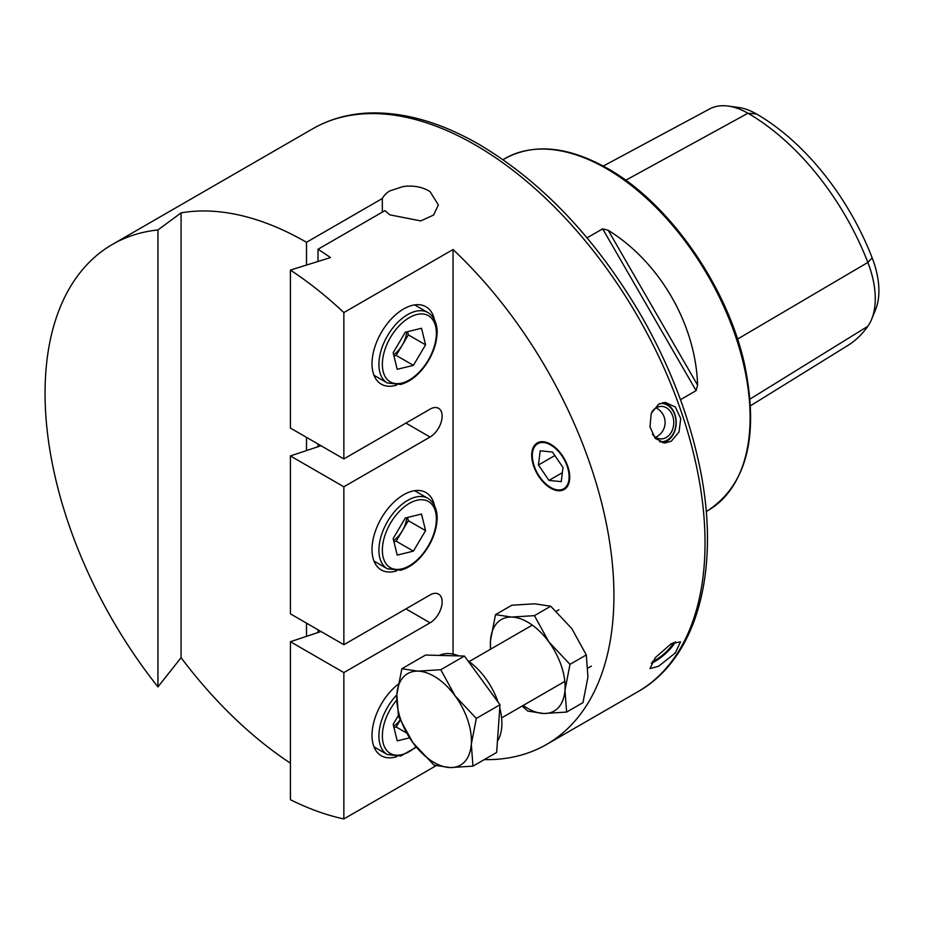<?xml version="1.0" encoding="UTF-8"?>
<svg xmlns="http://www.w3.org/2000/svg" width="925" height="925" viewBox="0 0 925 925"><rect width="100%" height="100%" fill="white"/><g stroke="black" fill="none" stroke-linecap="round" stroke-linejoin="round"><path stroke-width="1.39" d="M550.722 444.994A26.004 15.008 60 0 1 567.707 467.911A26.004 15.008 60 0 1 563.73 488.747A26.004 15.008 60 0 1 550.722 487.463A26.004 15.008 60 0 1 533.737 464.547A26.004 15.008 60 0 1 537.726 443.711A26.004 15.008 60 0 1 550.722 444.994M671.261 441.248L664.751 443.017L655.235 438.404L649.974 426.841L651.212 413.452L658.669 404.156L665.329 402.387L675.343 407.012L680.731 418.562L679.043 431.94L671.261 441.248M396.733 385.054A44.701 25.808 -60 0 1 381.273 384.176A44.701 25.808 -60 0 1 374.417 348.367A44.701 25.808 -60 0 1 403.624 308.973A44.701 25.808 -60 0 1 425.962 306.765A44.701 25.808 -60 0 1 434.461 319.715M671.261 643.673L680.499 641.846L675.308 652.946L658.669 666.22L649.951 668.636L655.258 657.687L671.261 643.673M396.733 570.841A44.701 25.808 -60 0 1 381.273 569.962A44.701 25.808 -60 0 1 374.417 534.141A44.701 25.808 -60 0 1 403.624 494.759A44.701 25.808 -60 0 1 425.962 492.551A44.701 25.808 -60 0 1 434.461 505.501M318.003 261.44L318.003 249.264L384.916 210.623L389.83 214.843L420.771 220.902L433.582 215.062L438.381 204.98L430.056 191.614C422.39 186.885 413.394 185.197 403.057 186.549L389.841 190.885C386.384 192.978 383.887 195.522 382.337 198.505L382.337 212.114M587.051 237.852L602.672 228.833L608.199 230.302C659.745 262.087 695.843 324.594 697.589 385.135L696.097 390.651L680.465 399.669M318.003 249.264A325.057 187.671 60 0 1 330.479 257.578L290.404 270.088A325.057 187.671 60 0 1 343.857 312.569L453.042 249.542A325.057 187.671 -120 0 1 546.606 744.417L637.718 691.819C699.924 656.877 722.379 562.678 697.543 457.089C686.431 409.023 667.653 361.883 641.222 315.679C596.405 239.136 542.408 182.086 479.254 144.508C439.988 121.915 402.618 111.451 367.156 113.081C347.164 114.18 328.999 119.429 312.662 128.806A325.057 187.671 60 0 1 475.184 144.901A325.057 187.671 60 0 1 687.541 431.351A325.057 187.671 60 0 1 637.718 691.819M484.261 759.622A325.057 187.671 -120 0 0 546.606 744.417M436.045 765.715L343.857 818.937A325.057 187.671 60 0 1 290.404 799.697L290.404 641.719L343.857 672.579L343.857 818.937M318.003 632.527L318.003 629.786M321.01 631.521L290.404 641.719M318.003 446.74L318.003 444M321.01 445.734L290.404 455.933L290.404 613.853L343.857 644.713L343.857 486.793L430.056 437.039A17.066 9.851 120 0 0 441.202 421.997A17.066 9.851 120 0 0 438.589 408.318A17.066 9.851 120 0 0 430.056 409.162L343.857 458.927L290.404 428.067L290.404 270.088M290.404 455.933L343.857 486.793M290.404 763.16A325.057 187.671 60 0 1 181.08 657.687L157.944 686.893A325.057 187.671 60 0 1 112.376 244.443A325.057 187.671 60 0 1 157.944 229.943L181.08 212.877A325.057 187.671 60 0 1 306.51 242.292L382.337 198.505M306.51 636.354L306.51 623.149M306.51 450.567L306.51 437.363M306.51 265.024L306.51 242.292M157.944 229.943L157.944 686.893M603.273 166.061L709.544 108.988A78.174 45.128 60 0 1 728.206 106.063L738.601 107.473A71.133 41.07 60 0 1 756.558 114.018A188.804 109 60 0 1 872.171 257.844L867.858 262.434L737.526 339.105M750.533 405.728L847.577 345.649A195.834 113.07 60 0 0 867.858 326.259A78.174 45.128 -120 0 0 871.628 319.298L875.593 309.586A71.133 41.07 -120 0 0 872.171 257.844M728.206 106.063A78.174 45.128 60 0 1 747.932 113.243A195.834 113.07 60 0 1 867.858 262.434A78.174 45.128 -120 0 1 871.628 319.298M343.857 312.569L343.857 458.927M181.08 212.877L181.08 657.687M453.042 654.102L453.042 249.542M396.733 756.627A44.701 25.808 -60 0 1 381.273 755.748A44.701 25.808 -60 0 1 373.48 723.466A44.701 25.808 -60 0 1 398.143 684.257M343.857 672.579L430.056 622.826A17.066 9.851 120 0 0 441.202 607.783A17.066 9.851 120 0 0 438.589 594.104A17.066 9.851 120 0 0 430.056 594.948L343.857 644.713M393.645 354.726A20.662 11.921 120 0 0 402.248 345.141A20.662 11.921 120 0 0 406.676 331.878M393.16 352.737L405.323 332.214L421.522 328.271L425.569 344.84L413.406 365.363L397.207 369.306L393.16 352.737M407.543 331.67L408.33 334.885L425.569 344.84M408.33 334.885L396.178 355.408L413.406 365.363M393.946 355.952L396.178 355.408M393.645 540.512A20.662 11.921 120 0 0 402.248 530.927A20.662 11.921 120 0 0 406.676 517.665M393.16 538.523L405.323 518L421.522 514.057L425.569 530.626L413.406 551.138L397.207 555.092L393.16 538.523M407.543 517.457L408.33 520.671L425.569 530.626M408.33 520.671L396.178 541.194L413.406 551.138M393.946 541.738L396.178 541.194M393.645 726.298A20.662 11.921 120 0 0 400.028 720.032M409.59 737.861L397.207 740.879L393.16 724.31L398.317 715.615M400.143 720.274L396.178 726.981L406.595 732.993M393.946 727.524L396.178 726.981M439.294 655.409A52.818 30.502 60 0 1 458.95 655.918M467.853 660.739A52.818 30.502 60 0 1 485.66 678.418A52.818 30.502 60 0 1 498.043 702.087M412.943 742.717L434.056 765.148L450.174 767.577A52.818 30.502 60 0 1 412.943 742.717A52.818 30.502 60 0 1 396.837 694.513A52.818 30.502 60 0 1 417.973 671.145L401.843 668.729L396.837 694.513L398.502 716.436L412.943 742.717M499.778 707.868A52.818 30.502 60 0 1 497.442 741.179M401.843 668.729L425.523 655.062L464.431 656.056L499.997 704.757L496.644 752.476L472.976 766.143L471.311 744.209A52.818 30.502 60 0 1 450.174 767.577L472.976 766.143M455.204 696.005A52.818 30.502 60 0 1 471.311 744.209L476.329 718.424L455.204 696.005A52.818 30.502 -120 0 0 417.973 671.145L440.762 669.723L455.204 696.005M499.997 704.757L476.329 718.424M464.431 656.056L440.762 669.723M522.139 706.053L527.724 711.071L543.715 713.487L566.632 712.065L564.967 690.293L569.985 664.358L548.872 641.927L534.43 615.645L550.733 606.222L534.615 603.805L511.826 605.228L495.511 614.651L490.504 640.435L490.377 649.315M534.43 615.645L511.629 617.067L495.511 614.651M566.632 712.065L582.947 702.653L587.953 677.019L586.3 654.935L571.858 628.653L550.733 606.222M569.985 664.358L586.3 654.935M543.969 713.499A52.818 30.502 -120 0 0 564.967 690.293M564.99 689.981A52.818 30.502 -120 0 0 548.872 641.927A52.818 30.502 -120 0 0 511.629 617.067A52.818 30.502 -120 0 0 490.504 640.435A52.818 30.502 60 0 0 490.666 649.153M523.168 705.451A52.818 30.502 -120 0 0 543.715 713.487M675.285 641.753A19.182 5.099 -41.2 0 1 674.464 643.303A19.182 5.099 -41.2 0 1 651.293 663.202M673.377 642.551A16.257 4.324 -41.2 0 1 672.44 644.424A16.257 4.324 -41.2 0 1 652.426 661.41M659.779 403.578A19.182 14.812 -89.2 0 1 675.053 415.626A19.182 14.812 -89.2 0 1 659.525 441.711M663.04 402.572A20.315 15.679 -89.2 0 1 675.157 415.198A20.315 15.679 -89.2 0 1 662.52 442.774M651.824 411.983A16.257 12.545 -89.2 0 1 661.468 406.399A16.257 12.545 -89.2 0 1 672.949 416.701A16.257 12.545 -89.2 0 1 661.005 438.901A16.257 12.545 -89.2 0 1 652.379 434.253M533.147 464.466A26.894 15.528 -120 0 0 557.983 490.712A26.894 15.528 -120 0 0 568.297 467.992A26.894 15.528 -120 0 0 543.461 441.745A26.894 15.528 -120 0 0 533.147 464.466M548.976 480.41L561.244 481.647L562.99 467.46L552.468 452.047L540.2 450.81L538.454 464.998L548.976 480.41L562.342 472.698M554.85 455.539L538.454 464.998M606.465 168.639A203.165 117.29 60 0 1 739.179 347.673A203.165 117.29 60 0 1 708.041 510.461C746.972 484.422 759.182 435.883 744.671 364.866C727.721 286.854 669.307 203.037 607.679 168.523C568.123 146.266 533.852 142.947 504.877 158.58A203.165 117.29 60 0 1 606.465 168.639M756.558 114.018L747.932 113.243L625.728 180.259M867.858 326.259L750.071 399.033M696.097 390.651L602.672 228.833M697.589 385.135L608.199 230.302M405.913 423.095L430.056 437.039M405.913 608.881L430.056 622.826M373.989 375.284L387.321 382.985A40.631 23.46 -60 0 1 382.904 345.21A40.631 23.46 -60 0 1 415.614 311.309A40.631 23.46 -60 0 1 427.963 312.604L414.62 304.903M416.863 314.5A38.191 22.05 120 0 0 383.424 355.108A38.191 22.05 120 0 0 401.866 383.077A38.191 22.05 120 0 0 435.305 342.47A38.191 22.05 120 0 0 416.863 314.5M373.989 561.07L387.321 568.759A40.631 23.46 -60 0 1 382.904 530.996A40.631 23.46 -60 0 1 415.614 497.095A40.631 23.46 -60 0 1 427.963 498.39L414.62 490.689M416.863 500.286A38.191 22.05 120 0 0 383.424 540.894A38.191 22.05 120 0 0 401.866 568.863A38.191 22.05 120 0 0 435.305 528.256A38.191 22.05 120 0 0 416.863 500.286M373.989 746.857L387.321 754.546A40.631 23.46 -60 0 1 396.813 694.883M396.64 700.202A38.191 22.05 120 0 0 382.511 739.121A38.191 22.05 120 0 0 401.866 754.65A38.191 22.05 120 0 0 416.019 746.741M706.18 511.537L708.041 510.461M112.376 244.443L312.662 128.806M503.027 159.655L504.877 158.58M387.321 382.985L400.722 384.453C411.59 381.32 420.979 373.157 428.899 359.941C433.906 351.13 436.623 342.412 437.051 333.798C437.618 329.011 436.242 317.541 427.963 312.604M387.321 568.759L400.722 570.239C411.59 567.106 420.979 558.943 428.899 545.727C433.906 536.916 436.623 528.198 437.051 519.584C437.618 514.797 436.242 503.316 427.963 498.39M387.321 754.546L400.722 756.014L416.366 747.169M558.897 609.76L556.318 611.252M532.303 625.115L469.091 661.606M591.399 666.069L588.08 667.977M564.805 681.413L501.604 717.904M655.628 437.248A16.257 16.257 0 0 0 656.045 407.902"/></g></svg>
